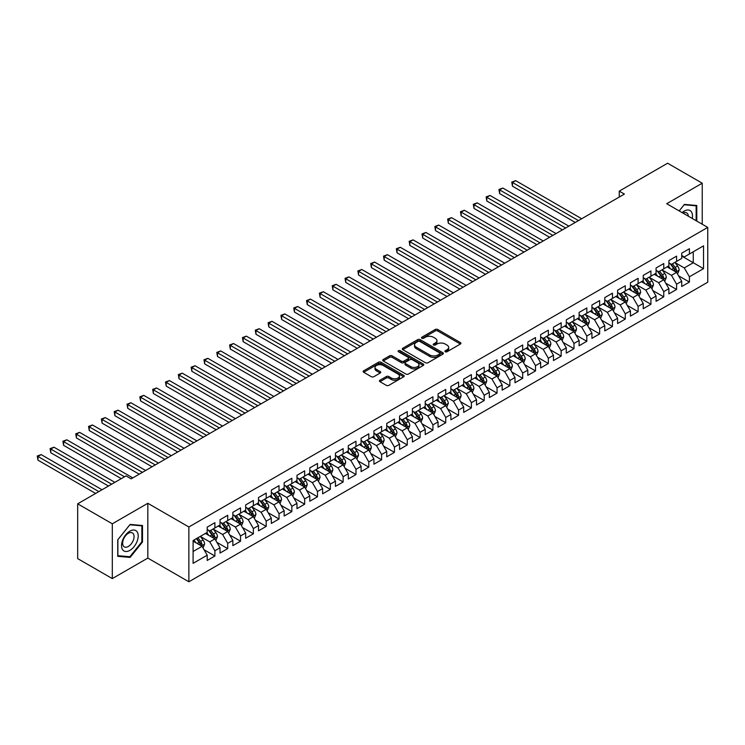 <?xml version="1.0" encoding="UTF-8"?>
<svg xmlns="http://www.w3.org/2000/svg" width="745" height="745" viewBox="0 0 745 745"><rect width="100%" height="100%" fill="white"/><g stroke="black" fill="none" stroke-linecap="round" stroke-linejoin="round"><path stroke-width="1.12" d="M445.268 351.752A1.248 0.717 0 0 0 447.028 351.752L460.401 344.032A1.779 1.024 0 0 0 460.922 343.305A1.779 1.024 0 0 0 460.401 342.579L437.743 329.495A1.779 1.024 0 0 0 435.229 329.495L421.847 337.215A1.248 0.717 0 0 0 421.484 337.727A1.248 0.717 0 0 0 421.847 338.23A1.248 0.717 0 0 0 423.616 338.23L425.348 337.234A5.699 3.287 0 0 1 433.404 337.234L435.285 338.323A5.699 3.287 0 0 1 436.961 340.651A5.699 3.287 0 0 1 435.285 342.979L433.562 343.976A1.248 0.717 0 0 0 433.19 344.488A1.248 0.717 0 0 0 433.562 344.991A1.248 0.717 0 0 0 435.322 344.991L437.054 343.994A5.699 3.287 0 0 1 445.11 343.994L447 345.084A5.699 3.287 0 0 1 448.667 347.412A5.699 3.287 0 0 1 447 349.731L445.268 350.737A1.248 0.717 0 0 0 444.895 351.24A1.248 0.717 0 0 0 445.268 351.752L445.268 350.737M379.959 380.22A1.779 1.024 0 0 0 379.438 380.946A1.779 1.024 0 0 0 379.959 381.673L386.32 385.351A1.779 1.024 0 0 0 388.834 385.351L403.688 376.774A1.779 1.024 0 0 0 404.209 376.048A1.779 1.024 0 0 0 403.688 375.322L381.03 362.238A1.779 1.024 0 0 0 378.516 362.238L363.662 370.814A1.779 1.024 0 0 0 363.141 371.541A1.779 1.024 0 0 0 363.662 372.267L371.336 376.7A1.779 1.024 0 0 0 373.86 376.7L380.211 373.031A1.779 1.024 0 0 0 380.732 372.304A1.779 1.024 0 0 0 380.211 371.578L376.411 369.38A4.759 2.747 0 0 1 375.014 367.434A4.759 2.747 0 0 1 377.948 364.892A4.759 2.747 0 0 1 383.144 365.488L398.063 374.102A4.759 2.747 0 0 1 399.45 376.048A4.759 2.747 0 0 1 396.517 378.581A4.759 2.747 0 0 1 391.321 377.985L388.834 376.551A1.779 1.024 0 0 0 386.32 376.551L379.959 380.22L379.959 381.673M112.299 523.81L112.299 578.595L147.827 558.089L147.827 503.294L112.299 523.81L77.676 503.816L126.026 475.897L131.148 478.858L624.394 194.091L619.263 191.13L619.263 197.053M147.827 503.294L188.867 526.985L707.75 227.411L707.75 282.206L188.867 581.78L188.867 526.985M702.237 224.226L702.237 183.214L666.71 203.72L707.75 227.411M702.237 183.214L667.613 163.22L619.263 191.13M425.469 362.74A1.779 1.024 0 0 0 427.984 362.74L442.837 354.173A1.779 1.024 0 0 0 443.359 353.437A1.779 1.024 0 0 0 442.837 352.711L420.18 339.636A1.779 1.024 0 0 0 417.666 339.636L402.812 348.213A1.779 1.024 0 0 0 402.291 348.939A1.779 1.024 0 0 0 402.812 349.666L425.469 362.74M398.966 352.022A1.248 0.717 0 0 1 400.233 352.199L423.244 365.488L408.409 374.046A1.779 1.024 0 0 1 405.895 374.046L383.237 360.962L383.237 359.509A1.779 1.024 0 0 0 382.716 360.235A1.779 1.024 0 0 0 383.237 360.962M383.237 359.509L389.598 355.84A1.779 1.024 0 0 1 392.112 355.84L401.304 361.148A1.779 1.024 0 0 0 403.818 361.148L408.037 358.708A1.779 1.024 0 0 0 408.558 357.982A1.779 1.024 0 0 0 408.037 357.255L398.463 351.733A1.248 0.717 0 0 1 398.1 351.221A1.248 0.717 0 0 1 398.873 350.56A1.248 0.717 0 0 1 400.233 350.718L423.262 364.016A1.779 1.024 0 0 1 423.784 364.743A1.779 1.024 0 0 1 423.262 365.469L423.262 364.016M681.712 256.066L693.26 262.734L693.26 251.773L703.522 245.85L689.414 253.998L689.414 248.737L681.712 253.179L681.712 258.44L676.59 261.402L676.59 256.14L668.889 260.582L668.889 265.844L663.758 268.805L663.758 263.544L656.066 267.986L656.066 273.247L650.934 276.209L650.934 270.947L643.242 275.389L643.242 280.651L638.111 283.612L638.111 278.351L630.419 282.793L630.419 288.054L625.288 291.016L625.288 285.763L617.596 290.205L617.596 295.458L612.464 298.419L612.464 293.167L604.772 297.609L604.772 302.861L599.641 305.822L599.641 300.57L591.94 305.012L591.94 310.265L586.818 313.226L586.818 307.974L579.116 312.416L579.116 317.668L573.985 320.629L573.985 315.377L566.293 319.819L566.293 325.071L561.162 328.033L561.162 322.781L553.47 327.223L553.47 332.484L548.339 335.446L548.339 330.184L540.646 334.626L540.646 339.888L535.515 342.849L535.515 337.587L527.823 342.029L527.823 347.291L522.692 350.252L522.692 344.991L514.991 349.433L514.991 354.695L509.869 357.656L509.869 352.394L502.167 356.836L502.167 362.098L497.036 365.059L497.036 359.798L489.344 364.24L489.344 369.501L484.213 372.463L484.213 367.201L476.521 371.653L476.521 376.905L471.389 379.866L471.389 374.614L463.697 379.056L463.697 384.308L458.566 387.27L458.566 382.017L450.874 386.459L450.874 391.712L445.743 394.673L445.743 389.421L438.051 393.863L438.051 399.115L432.92 402.077L432.92 396.824L425.218 401.266L425.218 406.519L420.096 409.48L420.096 404.228L412.395 408.67L412.395 413.931L407.264 416.893L407.264 411.631L399.571 416.073L399.571 421.335L394.44 424.296L394.44 419.035L386.748 423.477L386.748 428.738L381.617 431.7L381.617 426.438L373.925 430.88L373.925 436.142L368.794 439.103L368.794 433.841L361.101 438.284L361.101 443.545L355.97 446.506L355.97 441.245L348.278 445.687L348.278 450.949L343.147 453.91L343.147 448.648L335.446 453.1L335.446 458.352L330.324 461.313L330.324 456.061L322.622 460.503L322.622 465.755L317.491 468.717L317.491 463.465L309.799 467.907L309.799 473.159L304.668 476.12L304.668 470.868L296.976 475.31L296.976 480.562L291.844 483.524L291.844 478.271L284.152 482.713L284.152 487.966L279.021 490.927L279.021 485.675L271.329 490.117L271.329 495.369L266.198 498.34L266.198 493.078L258.506 497.52L258.506 502.782L253.374 505.743L253.374 500.482L245.673 504.924L245.673 510.185L240.551 513.147L240.551 507.885L232.85 512.327L232.85 517.589L227.719 520.55L227.719 515.289L220.026 519.731L220.026 524.992L214.895 527.954L214.895 522.692L207.203 527.134L207.203 532.396L193.095 540.544L193.095 563.341L207.203 555.202L202.072 546.318L193.095 541.131M703.522 245.85L703.522 268.656L689.414 276.795L684.283 267.911L674.979 262.547M678.574 275.799L689.414 282.057L689.414 276.795M689.414 282.057L681.712 286.499L681.712 281.247L676.59 284.208L671.459 275.315L662.156 269.951M665.751 283.202L676.59 289.46L676.59 284.208M676.59 289.46L668.889 293.903L668.889 288.65L663.758 291.612L658.636 282.728L649.333 277.354M652.927 290.606L663.758 296.864L663.758 291.612M663.758 296.864L656.066 301.306L656.066 296.054L650.934 299.015L645.803 290.131L636.509 284.758M640.104 298.009L650.934 304.267L650.934 299.015M650.934 304.267L643.242 308.709L643.242 303.457L638.111 306.419L632.98 297.534L623.686 292.161M627.271 305.422L638.111 311.671L638.111 306.419M638.111 311.671L630.419 316.113L630.419 310.861L625.288 313.822L620.157 304.938L610.863 299.565M614.448 312.826L625.288 319.074L625.288 313.822M625.288 319.074L617.596 323.526L617.596 318.264L612.464 321.225L607.333 312.341L598.03 306.968M601.625 320.229L612.464 326.487L612.464 321.225M612.464 326.487L604.772 330.929L604.772 325.667L599.641 328.629L594.51 319.745L585.207 314.381M588.801 327.632L599.641 333.89L599.641 328.629M599.641 333.89L591.94 338.332L591.94 333.071L586.818 336.032L581.687 327.148L572.384 321.784M575.978 335.036L586.818 341.294L586.818 336.032M586.818 341.294L579.116 345.736L579.116 340.474L573.985 343.436L568.854 334.552L559.56 329.188M563.155 342.439L573.985 348.697L573.985 343.436M573.985 348.697L566.293 353.139L566.293 347.878L561.162 350.839L556.031 341.955L546.737 336.591M550.332 349.843L561.162 356.101L561.162 350.839M561.162 356.101L553.47 360.543L553.47 355.281L548.339 358.243L543.207 349.358L533.914 343.994M537.499 357.246L548.339 363.504L548.339 358.243M548.339 363.504L540.646 367.946L540.646 362.694L535.515 365.655L530.384 356.762L521.09 351.398M524.676 364.65L535.515 370.908L535.515 365.655M535.515 370.908L527.823 375.35L527.823 370.097L522.692 373.059L517.561 364.175L508.258 358.801M511.852 372.053L522.692 378.311L522.692 373.059M522.692 378.311L514.991 382.753L514.991 377.501L509.869 380.462L504.738 371.578L495.434 366.205M499.029 379.456L509.869 385.714L509.869 380.462M509.869 385.714L502.167 390.156L502.167 384.904L497.036 387.866L491.914 378.981L482.611 373.608M486.206 386.869L497.036 393.118L497.036 387.866M497.036 393.118L489.344 397.56L489.344 392.308L484.213 395.269L479.082 386.385L469.788 381.012M473.382 394.273L484.213 400.521L484.213 395.269M484.213 400.521L476.521 404.963L476.521 399.711L471.389 402.673L466.258 393.788L456.964 388.415M460.559 401.676L471.389 407.934L471.389 402.673M471.389 407.934L463.697 412.376L463.697 407.115L458.566 410.076L453.435 401.192L444.141 395.828M447.726 409.079L458.566 415.338L458.566 410.076M458.566 415.338L450.874 419.78L450.874 414.518L445.743 417.479L440.612 408.595L431.318 403.231M434.903 416.483L445.743 422.741L445.743 417.479M445.743 422.741L438.051 427.183L438.051 421.921L432.92 424.883L427.788 415.999L418.485 410.635M422.08 423.886L432.92 430.144L432.92 424.883M432.92 430.144L425.218 434.586L425.218 429.325L420.096 432.286L414.965 423.402L405.662 418.038M409.256 431.29L420.096 437.548L420.096 432.286M420.096 437.548L412.395 441.99L412.395 436.728L407.264 439.69L402.142 430.806L392.839 425.442M396.433 438.693L407.264 444.951L407.264 439.69M407.264 444.951L399.571 449.393L399.571 444.132L394.44 447.102L389.309 438.209L380.015 432.845M383.61 446.097L394.44 452.355L394.44 447.102M394.44 452.355L386.748 456.797L386.748 451.545L381.617 454.506L376.486 445.622L367.192 440.248M370.777 453.5L381.617 459.758L381.617 454.506M381.617 459.758L373.925 464.2L373.925 458.948L368.794 461.909L363.662 453.025L354.369 447.652M357.954 460.904L368.794 467.162L368.794 461.909M368.794 467.162L361.101 471.604L361.101 466.351L355.97 469.313L350.839 460.429L341.545 455.055M345.131 468.307L355.97 474.565L355.97 469.313M355.97 474.565L348.278 479.007L348.278 473.755L343.147 476.716L338.016 467.832L328.713 462.459M332.307 475.72L343.147 481.968L343.147 476.716M343.147 481.968L335.446 486.411L335.446 481.158L330.324 484.12L325.192 475.236L315.889 469.862M319.484 483.123L330.324 489.372L330.324 484.12M330.324 489.372L322.622 493.823L322.622 488.562L317.491 491.523L312.369 482.639L303.066 477.275M306.661 490.527L317.491 496.785L317.491 491.523M317.491 496.785L309.799 501.227L309.799 495.965L304.668 498.926L299.537 490.042L290.243 484.678M293.837 497.93L304.668 504.188L304.668 498.926M304.668 504.188L296.976 508.63L296.976 503.369L291.844 506.33L286.713 497.446L277.419 492.082M281.005 505.334L291.844 511.592L291.844 506.33M291.844 511.592L284.152 516.034L284.152 510.772L279.021 513.733L273.89 504.849L264.596 499.485M268.181 512.737L279.021 518.995L279.021 513.733M279.021 518.995L271.329 523.437L271.329 518.175L266.198 521.137L261.067 512.253L251.773 506.889M255.358 520.14L266.198 526.398L266.198 521.137M266.198 526.398L258.506 530.84L258.506 525.579L253.374 528.55L248.243 519.656L238.94 514.292M242.535 527.544L253.374 533.802L253.374 528.55M253.374 533.802L245.673 538.244L245.673 532.992L240.551 535.953L235.42 527.06L226.117 521.696M229.711 534.947L240.551 541.205L240.551 535.953M240.551 541.205L232.85 545.647L232.85 540.395L227.719 543.356L222.597 534.472L213.293 529.099M216.888 542.351L227.719 548.609L227.719 543.356M227.719 548.609L220.026 553.051L220.026 547.798L214.895 550.76L209.764 541.876L200.47 536.502M204.065 549.754L214.895 556.012L214.895 550.76M214.895 556.012L207.203 560.454L207.203 555.202M207.203 529.434L209.764 530.915L214.895 527.954M193.095 551.496L202.072 546.318M220.026 522.031L222.597 523.511L227.719 520.55M209.764 541.876L214.895 538.914L205.406 533.429M220.026 547.798L214.895 538.914M232.85 514.627L235.42 516.108L240.551 513.147M222.597 534.472L227.719 531.511L218.229 526.026M232.85 540.395L227.719 531.511M245.673 507.224L248.243 508.705L253.374 505.743M235.42 527.06L240.551 524.098L231.052 518.622M245.673 532.992L240.551 524.098M258.506 499.821L261.067 501.301L266.198 498.34M248.243 519.656L253.374 516.695L243.885 511.219M258.506 525.579L253.374 516.695M271.329 492.408L273.89 493.888L279.021 490.927M261.067 512.253L266.198 509.291L256.708 503.816M271.329 518.175L266.198 509.291M284.152 485.004L286.713 486.485L291.844 483.524M273.89 504.849L279.021 501.888L269.532 496.412M284.152 510.772L279.021 501.888M296.976 477.601L299.537 479.082L304.668 476.12M286.713 497.446L291.844 494.484L282.355 489.009M296.976 503.369L291.844 494.484M309.799 470.197L312.369 471.678L317.491 468.717M299.537 490.042L304.668 487.081L295.178 481.605M309.799 495.965L304.668 487.081M322.622 462.794L325.192 464.275L330.324 461.313M312.369 482.639L317.491 479.678L308.002 474.202M322.622 488.562L317.491 479.678M335.446 455.391L338.016 456.871L343.147 453.91M325.192 475.236L330.324 472.274L320.825 466.789M335.446 481.158L330.324 472.274M348.278 447.987L350.839 449.468L355.97 446.506M338.016 467.832L343.147 464.871L333.658 459.386M348.278 473.755L343.147 464.871M361.101 440.584L363.662 442.064L368.794 439.103M350.839 460.429L355.97 457.467L346.481 451.982M361.101 466.351L355.97 457.467M373.925 433.18L376.486 434.661L381.617 431.7M363.662 453.025L368.794 450.064L359.304 444.579M373.925 458.948L368.794 450.064M386.748 425.777L389.309 427.257L394.44 424.296M376.486 445.622L381.617 442.651L372.128 437.175M386.748 451.545L381.617 442.651M399.571 418.373L402.142 419.854L407.264 416.893M389.309 438.209L394.44 435.248L384.951 429.772M399.571 444.132L394.44 435.248M412.395 410.961L414.965 412.441L420.096 409.48M402.142 430.806L407.264 427.844L397.774 422.368M412.395 436.728L407.264 427.844M425.218 403.557L427.788 405.038L432.92 402.077M414.965 423.402L420.096 420.441L410.597 414.965M425.218 429.325L420.096 420.441M438.051 396.154L440.612 397.634L445.743 394.673M427.788 415.999L432.92 413.037L423.43 407.562M438.051 421.921L432.92 413.037M450.874 388.75L453.435 390.231L458.566 387.27M440.612 408.595L445.743 405.634L436.253 400.158M450.874 414.518L445.743 405.634M463.697 381.347L466.258 382.828L471.389 379.866M453.435 401.192L458.566 398.23L449.077 392.755M463.697 407.115L458.566 398.23M476.521 373.943L479.082 375.424L484.213 372.463M466.258 393.788L471.389 390.827L461.9 385.342M476.521 399.711L471.389 390.827M489.344 366.54L491.914 368.021L497.036 365.059M479.082 386.385L484.213 383.424L474.723 377.938M489.344 392.308L484.213 383.424M502.167 359.137L504.738 360.617L509.869 357.656M491.914 378.981L497.036 376.02L487.547 370.535M502.167 384.904L497.036 376.02M514.991 351.733L517.561 353.214L522.692 350.252M504.738 371.578L509.869 368.617L500.379 363.132M514.991 377.501L509.869 368.617M527.823 344.33L530.384 345.81L535.515 342.849M517.561 364.175L522.692 361.204L513.203 355.728M527.823 370.097L522.692 361.204M540.646 336.926L543.207 338.407L548.339 335.446M530.384 356.762L535.515 353.8L526.026 348.325M540.646 362.694L535.515 353.8M553.47 329.523L556.031 331.004L561.162 328.033M543.207 349.358L548.339 346.397L538.849 340.921M553.47 355.281L548.339 346.397M566.293 322.11L568.854 323.591L573.985 320.629M556.031 341.955L561.162 338.994L551.673 333.518M566.293 347.878L561.162 338.994M579.116 314.707L581.687 316.187L586.818 313.226M568.854 334.552L573.985 331.59L564.496 326.114M579.116 340.474L573.985 331.59M591.94 307.303L594.51 308.784L599.641 305.822M581.687 327.148L586.818 324.187L577.319 318.711M591.94 333.071L586.818 324.187M604.772 299.9L607.333 301.38L612.464 298.419M594.51 319.745L599.641 316.783L590.152 311.308M604.772 325.667L599.641 316.783M617.596 292.496L620.157 293.977L625.288 291.016M607.333 312.341L612.464 309.38L602.975 303.895M617.596 318.264L612.464 309.38M630.419 285.093L632.98 286.574L638.111 283.612M620.157 304.938L625.288 301.976L615.798 296.491M630.419 310.861L625.288 301.976M643.242 277.689L645.803 279.17L650.934 276.209M632.98 297.534L638.111 294.573L628.622 289.088M643.242 303.457L638.111 294.573M656.066 270.286L658.636 271.767L663.758 268.805M645.803 290.131L650.934 287.17L641.445 281.685M656.066 296.054L650.934 287.17M668.889 262.883L671.459 264.363L676.59 261.402M658.636 282.728L663.758 279.766L654.268 274.281M668.889 288.65L663.758 279.766M681.712 255.479L684.283 256.96L689.414 253.998M671.459 275.315L676.59 272.353L667.092 266.878M681.712 281.247L676.59 272.353M77.676 503.816L77.676 558.61L112.299 578.595M147.827 558.089L188.867 581.78M684.283 267.911L693.26 262.734L703.522 268.656M696.789 221.079L696.789 205.499L684.413 204.4L679.17 210.91M142.5 542.015L142.5 525.514L130.124 524.405L117.747 539.808L117.747 556.31L130.124 557.409L142.5 542.015L141.857 541.643M445.761 351.929L447 351.212A5.699 3.287 0 0 0 448.667 348.893L448.667 347.412M436.961 340.651L436.961 342.132A5.699 3.287 0 0 1 435.285 344.46L434.056 345.168M460.382 344.041L437.743 330.976A1.779 1.024 0 0 0 435.229 330.976L422.35 338.407M442.819 354.182L420.18 341.117A1.779 1.024 0 0 0 417.666 341.117L402.831 349.675L402.812 348.213M439.699 353.95A1.248 0.717 0 0 0 440.062 353.437A1.248 0.717 0 0 0 439.699 352.934L419.808 341.452A1.248 0.717 0 0 0 418.038 341.452L416.213 342.504A5.699 3.287 0 0 0 414.546 344.833A5.699 3.287 0 0 0 416.213 347.151L429.809 355.002A5.699 3.287 0 0 0 437.874 355.002L439.699 353.95L439.699 355.43A1.248 0.717 0 0 0 440.062 354.927L440.062 353.437M414.546 344.833L414.546 346.313A5.699 3.287 0 0 0 416.213 348.632L416.213 347.151M439.699 355.43L437.874 356.483A5.699 3.287 0 0 1 429.809 356.483L416.213 348.632M383.256 360.98L389.598 357.321L389.598 355.84M408.558 357.982L408.558 359.463A1.779 1.024 0 0 1 408.037 360.189L403.818 362.629A1.779 1.024 0 0 1 401.304 362.629L392.112 357.321A1.779 1.024 0 0 0 389.598 357.321M410.84 366.652A4.759 2.747 0 0 0 416.027 367.248A4.759 2.747 0 0 0 418.969 364.705A4.759 2.747 0 0 0 417.572 362.759L412.311 359.733A1.779 1.024 0 0 0 409.797 359.733L405.578 362.163A1.779 1.024 0 0 0 405.056 362.889A1.779 1.024 0 0 0 405.578 363.616L410.84 366.652L410.84 368.132A4.759 2.747 0 0 0 416.027 368.728A4.759 2.747 0 0 0 418.969 366.186L418.969 364.705M405.056 362.889L405.056 364.37A1.779 1.024 0 0 0 405.578 365.097L405.578 363.616M410.84 368.132L405.578 365.097M399.45 376.048L399.45 377.529A4.759 2.747 0 0 1 396.517 380.062A4.759 2.747 0 0 1 391.321 379.466L388.834 378.032A1.779 1.024 0 0 0 386.32 378.032L379.987 381.691M375.014 367.434L375.014 368.915A4.759 2.747 0 0 0 376.411 370.861L376.411 369.38M380.192 373.04L376.411 370.861M403.669 376.784L381.03 363.718A1.779 1.024 0 0 0 378.516 363.718L363.681 372.276M128.82 556.655L130.124 557.409M677.531 274.002L679.123 270.118A4.805 2.775 -120 0 0 677.587 266.03L674.868 262.389M670.528 268.861L668.451 266.095M581.687 218.751L515.67 180.644L512.467 182.488L512.467 186.194L575.27 222.457M670.025 263.534L673.62 268.321A4.805 2.775 60 0 1 674.989 271.217C675.715 272.176 676.227 271.888 676.534 270.323A4.805 2.775 -120 0 0 675.156 267.436L672.428 263.795M670.872 264.028L674.244 268.517A2.449 1.415 60 0 1 674.681 269.262L676.534 270.323M512.467 186.194L511.759 182.087L578.474 220.604M511.759 182.087L515.67 180.644M664.708 281.405L666.3 277.522A4.805 2.775 -120 0 0 664.764 273.434L662.044 269.792M657.705 276.265L655.628 273.499M568.854 226.154L502.847 188.047L499.644 189.9L499.644 193.598L562.447 229.86M657.202 270.938L660.787 275.724A4.805 2.775 60 0 1 662.165 278.621C662.892 279.589 663.404 279.291 663.702 277.727A4.805 2.775 -120 0 0 662.333 274.84L659.604 271.199M658.049 271.431L661.411 275.92A2.449 1.415 60 0 1 661.858 276.665L663.702 277.727M499.644 193.598L498.936 189.491L565.651 228.007M498.936 189.491L502.847 188.047M651.884 288.809L653.477 284.925A4.805 2.775 -120 0 0 651.94 280.837L649.221 277.196M644.872 283.668L642.805 280.902M556.031 233.558L490.024 195.451L486.82 197.304L486.82 201.001L549.624 237.264M644.378 278.341L647.964 283.128A4.805 2.775 60 0 1 649.342 286.024C650.068 286.993 650.581 286.695 650.879 285.13A4.805 2.775 -120 0 0 649.5 282.243L646.781 278.611M645.226 278.835L648.588 283.324A2.449 1.415 60 0 1 649.035 284.069L650.879 285.13M486.82 201.001L486.113 196.894L552.827 235.411M486.113 196.894L490.024 195.451M692.235 218.453A11.79 6.807 120 0 0 691.369 211.766A11.79 6.807 120 0 0 682.103 212.604M688.333 216.199A8.074 4.656 120 0 0 687.579 213.722A8.074 4.656 120 0 0 686.667 212.884A8.074 4.656 120 0 0 682.969 213.107M684.124 204.745L696.147 205.834L696.147 220.716M695.346 205.378L696.147 205.834M679.198 210.928L684.152 204.763M122.655 549.745A11.79 6.807 120 0 0 134.035 546.69A11.79 6.807 120 0 0 137.089 531.781A11.79 6.807 120 0 0 125.7 534.836A11.79 6.807 120 0 0 122.655 549.745M123.409 546.038A8.074 4.656 120 0 0 124.313 546.877A8.074 4.656 120 0 0 131.828 543.105A8.074 4.656 120 0 0 133.29 533.737A8.074 4.656 120 0 0 132.387 532.899A8.074 4.656 120 0 0 124.881 536.661A8.074 4.656 120 0 0 123.409 546.038M129.872 524.778L141.857 525.849L141.857 541.829L129.872 556.748L117.878 555.677L117.878 539.687L129.872 524.778M141.066 525.383L141.857 525.849M639.061 296.212L640.653 292.338A4.805 2.775 -120 0 0 639.117 288.24L636.388 284.609M632.049 291.072L629.981 288.306M543.207 240.961L477.2 202.854L473.997 204.707L473.997 208.404L536.8 244.667M631.555 285.754L635.14 290.541A4.805 2.775 60 0 1 636.519 293.428C637.236 294.396 637.748 294.098 638.055 292.543A4.805 2.775 -120 0 0 636.677 289.647L633.958 286.015M632.403 286.238L635.764 290.727A2.449 1.415 60 0 1 636.211 291.472L638.055 292.543M473.997 208.404L473.289 204.298L540.004 242.814M473.289 204.298L477.2 202.854M626.238 303.615L627.83 299.741A4.805 2.775 -120 0 0 626.294 295.644L623.565 292.012M619.225 298.475L617.158 295.709M530.384 248.364L464.377 210.258L461.174 212.111L461.174 215.808L523.968 252.071M618.732 293.158L622.317 297.944A4.805 2.775 60 0 1 623.695 300.831C624.412 301.799 624.925 301.502 625.232 299.946A4.805 2.775 -120 0 0 623.854 297.05L621.134 293.418M619.579 293.642L622.941 298.13A2.449 1.415 60 0 1 623.388 298.875L625.232 299.946M461.174 215.808L460.466 211.701L527.181 250.218M460.466 211.701L464.377 210.258M613.414 311.019L614.997 307.145A4.805 2.775 -120 0 0 613.47 303.047L610.742 299.416M606.402 305.878L604.335 303.113M517.561 255.768L451.554 217.661L448.341 219.514L448.341 223.211L511.144 259.474M605.909 300.561L609.494 305.348A4.805 2.775 60 0 1 610.872 308.234C611.589 309.203 612.101 308.905 612.409 307.35A4.805 2.775 -120 0 0 611.03 304.454L608.311 300.822M606.756 301.045L610.118 305.534A2.449 1.415 60 0 1 610.565 306.279L612.409 307.35M448.341 223.211L447.643 219.105L514.357 257.621M447.643 219.105L451.554 217.661M600.591 318.422L602.174 314.548A4.805 2.775 -120 0 0 600.647 310.451L597.918 306.819M593.579 313.282L591.502 310.516M504.738 263.181L438.731 225.065L435.518 226.918L435.518 230.624L498.321 266.878M593.085 307.964L596.671 312.751A4.805 2.775 60 0 1 598.039 315.638C598.766 316.606 599.278 316.308 599.585 314.753A4.805 2.775 -120 0 0 598.207 311.857L595.479 308.225M593.923 308.449L597.294 312.947A2.449 1.415 60 0 1 597.732 313.682L599.585 314.753M435.518 230.624L434.819 226.508L501.525 265.024M434.819 226.508L438.731 225.065M587.758 325.835L589.351 321.952A4.805 2.775 -120 0 0 587.814 317.854L585.095 314.222M580.755 320.685L578.679 317.919M491.914 270.584L425.898 232.468L422.694 234.321L422.694 238.028L485.498 274.281M580.253 315.368L583.847 320.154A4.805 2.775 60 0 1 585.216 323.041C585.943 324.01 586.455 323.712 586.753 322.157A4.805 2.775 -120 0 0 585.384 319.26L582.655 315.629M581.1 315.852L584.471 320.35A2.449 1.415 60 0 1 584.909 321.095L586.753 322.157M422.694 238.028L421.987 233.911L488.701 272.428M421.987 233.911L425.898 232.468M574.935 333.238L576.528 329.355A4.805 2.775 -120 0 0 574.991 325.267L572.272 321.626M567.932 328.089L565.855 325.332M479.082 277.987L413.075 239.871L409.871 241.725L409.871 245.431L472.675 281.685M567.429 322.771L571.015 327.558A4.805 2.775 60 0 1 572.393 330.445C573.119 331.413 573.631 331.115 573.929 329.56A4.805 2.775 -120 0 0 572.56 326.673L569.832 323.032M568.277 323.255L571.639 327.753A2.449 1.415 60 0 1 572.086 328.498L573.929 329.56M409.871 245.431L409.163 241.315L475.878 279.831M409.163 241.315L413.075 239.871M562.112 340.642L563.704 336.759A4.805 2.775 -120 0 0 562.168 332.67L559.448 329.029M555.1 335.492L553.032 332.736M466.258 285.391L400.251 247.275L397.048 249.128L397.048 252.834L459.851 289.088M554.606 330.175L558.191 334.961A4.805 2.775 60 0 1 559.57 337.858C560.296 338.817 560.808 338.519 561.106 336.964A4.805 2.775 -120 0 0 559.728 334.077L557.009 330.435M555.453 330.659L558.815 335.157A2.449 1.415 60 0 1 559.262 335.902L561.106 336.964M397.048 252.834L396.34 248.728L463.055 287.244M396.34 248.728L400.251 247.275M549.288 348.045L550.881 344.162A4.805 2.775 -120 0 0 549.344 340.074L546.616 336.433M542.276 342.905L540.209 340.139M453.435 292.794L387.428 254.688L384.224 256.531L384.224 260.238L447.028 296.491M541.783 337.578L545.368 342.365A4.805 2.775 60 0 1 546.746 345.261C547.463 346.22 547.975 345.931 548.283 344.367A4.805 2.775 -120 0 0 546.904 341.48L544.185 337.839M542.63 338.072L545.992 342.56A2.449 1.415 60 0 1 546.439 343.305L548.283 344.367M384.224 260.238L383.517 256.131L450.231 294.647M383.517 256.131L387.428 254.688M536.465 355.449L538.058 351.565A4.805 2.775 -120 0 0 536.521 347.477L533.793 343.836M529.453 350.308L527.386 347.543M440.612 300.198L374.605 262.091L371.401 263.935L371.401 267.641L434.195 303.895M528.959 344.982L532.545 349.768A4.805 2.775 60 0 1 533.923 352.664C534.64 353.624 535.152 353.335 535.459 351.77A4.805 2.775 -120 0 0 534.081 348.883L531.362 345.242M529.807 345.475L533.169 349.964A2.449 1.415 60 0 1 533.616 350.709L535.459 351.77M371.401 267.641L370.693 263.534L437.408 302.051M370.693 263.534L374.605 262.091M523.642 362.852L525.225 358.969A4.805 2.775 -120 0 0 523.698 354.881L520.969 351.24M516.63 357.712L514.562 354.946M427.788 307.601L361.781 269.494L358.569 271.348L358.569 275.045L421.372 311.308M516.136 352.385L519.721 357.172A4.805 2.775 60 0 1 521.1 360.068C521.817 361.036 522.329 360.738 522.636 359.174A4.805 2.775 -120 0 0 521.258 356.287L518.529 352.646M516.974 352.879L520.345 357.367A2.449 1.415 60 0 1 520.792 358.112L522.636 359.174M358.569 275.045L357.87 270.938L424.585 309.454M357.87 270.938L361.781 269.494M510.819 370.256L512.402 366.372A4.805 2.775 -120 0 0 510.874 362.284L508.146 358.643M503.806 365.115L501.73 362.349M414.965 315.005L348.958 276.898L345.745 278.751L345.745 282.448L408.549 318.711M503.313 359.788L506.898 364.575A4.805 2.775 60 0 1 508.267 367.471C508.993 368.44 509.506 368.142 509.813 366.577A4.805 2.775 -120 0 0 508.435 363.69L505.706 360.058M504.151 360.282L507.522 364.771A2.449 1.415 60 0 1 507.96 365.516L509.813 366.577M345.745 282.448L345.047 278.341L411.752 316.858M345.047 278.341L348.958 276.898M497.986 377.659L499.578 373.785A4.805 2.775 -120 0 0 498.042 369.688L495.323 366.056M490.983 372.519L488.906 369.753M402.142 322.408L336.125 284.301L332.922 286.154L332.922 289.852L395.725 326.114M490.48 367.201L494.065 371.988A4.805 2.775 60 0 1 495.444 374.875C496.17 375.843 496.682 375.545 496.98 373.99A4.805 2.775 -120 0 0 495.611 371.094L492.883 367.462M491.328 367.685L494.699 372.174A2.449 1.415 60 0 1 495.136 372.919L496.98 373.99M332.922 289.852L332.214 285.745L398.929 324.261M332.214 285.745L336.125 284.301M485.163 385.063L486.755 381.189A4.805 2.775 -120 0 0 485.219 377.091L482.499 373.459M478.16 379.922L476.083 377.156M389.309 329.812L323.302 291.705L320.099 293.558L320.099 297.255L382.902 333.518M477.657 374.605L481.242 379.391A4.805 2.775 60 0 1 482.62 382.278C483.347 383.247 483.859 382.949 484.157 381.393A4.805 2.775 -120 0 0 482.788 378.497L480.059 374.865M478.504 375.089L481.866 379.578A2.449 1.415 60 0 1 482.313 380.322L484.157 381.393M320.099 297.255L319.391 293.148L386.106 331.665M319.391 293.148L323.302 291.705M472.339 392.466L473.932 388.592A4.805 2.775 -120 0 0 472.395 384.495L469.676 380.863M465.327 387.326L463.26 384.56M376.486 337.215L310.479 299.108L307.275 300.961L307.275 304.658L370.079 340.921M464.833 382.008L468.419 386.795A4.805 2.775 60 0 1 469.797 389.682C470.514 390.65 471.036 390.352 471.334 388.797A4.805 2.775 -120 0 0 469.955 385.901L467.236 382.269M465.681 382.492L469.043 386.981A2.449 1.415 60 0 1 469.49 387.726L471.334 388.797M307.275 304.658L306.567 300.552L373.282 339.068M306.567 300.552L310.479 299.108M459.516 399.869L461.108 395.995A4.805 2.775 -120 0 0 459.572 391.898L456.843 388.266M452.504 394.729L450.436 391.963M363.662 344.618L297.655 306.512L294.452 308.365L294.452 312.071L357.255 348.325M452.01 389.412L455.595 394.198A4.805 2.775 60 0 1 456.974 397.085C457.691 398.053 458.203 397.756 458.51 396.2A4.805 2.775 -120 0 0 457.132 393.304L454.413 389.672M452.858 389.896L456.219 394.394A2.449 1.415 60 0 1 456.666 395.129L458.51 396.2M294.452 312.071L293.744 307.955L360.459 346.472M293.744 307.955L297.655 306.512M446.693 407.282L448.276 403.399A4.805 2.775 -120 0 0 446.749 399.301L444.02 395.67M439.68 402.132L437.613 399.367M350.839 352.031L284.832 313.915L281.629 315.768L281.629 319.475L344.423 355.728M439.187 396.815L442.772 401.602A4.805 2.775 60 0 1 444.15 404.488C444.867 405.457 445.38 405.159 445.687 403.604A4.805 2.775 -120 0 0 444.309 400.708L441.589 397.076M440.034 397.299L443.396 401.797A2.449 1.415 60 0 1 443.843 402.533L445.687 403.604M281.629 319.475L280.921 315.358L347.636 353.875M280.921 315.358L284.832 313.915M433.869 414.686L435.453 410.802A4.805 2.775 -120 0 0 433.925 406.705L431.197 403.073M426.857 409.536L424.79 406.779M338.016 359.435L272.009 321.319L268.796 323.172L268.796 326.878L331.599 363.132M432.007 412.516L432.864 411.007A4.805 2.775 -120 0 0 431.485 408.12L428.757 404.479M427.202 404.703L430.573 409.201A2.449 1.415 60 0 1 431.02 409.946L432.864 411.007M426.363 404.218L429.949 409.005A4.805 2.775 60 0 1 431.318 411.892L431.42 412.171M268.796 326.878L268.098 322.762L334.812 361.278M268.098 322.762L272.009 321.319M421.046 422.089L422.629 418.206A4.805 2.775 -120 0 0 421.102 414.118L418.373 410.476M414.034 416.939L411.957 414.183M325.192 366.838L259.185 328.722L255.973 330.575L255.973 334.281L318.776 370.535M419.184 419.919L420.04 418.411A4.805 2.775 -120 0 0 418.662 415.524L415.933 411.883M414.378 412.106L417.749 416.604A2.449 1.415 60 0 1 418.187 417.349L420.04 418.411M413.54 411.622L417.126 416.408A4.805 2.775 60 0 1 418.494 419.295L418.597 419.575M255.973 334.281L255.265 330.175L321.98 368.691M255.265 330.175L259.185 328.722M408.213 429.493L409.806 425.609A4.805 2.775 -120 0 0 408.269 421.521L405.55 417.88M401.21 424.352L399.134 421.586M312.369 374.241L246.353 336.135L243.149 337.979L243.149 341.685L305.953 377.938M400.708 419.025L404.293 423.812A4.805 2.775 60 0 1 405.671 426.708C406.397 427.667 406.91 427.379 407.208 425.814A4.805 2.775 -120 0 0 405.839 422.927L403.11 419.286M401.555 419.519L404.926 424.007A2.449 1.415 60 0 1 405.364 424.752L407.208 425.814M243.149 341.685L242.442 337.578L309.156 376.095M242.442 337.578L246.353 336.135M395.39 436.896L396.983 433.013A4.805 2.775 -120 0 0 395.446 428.924L392.727 425.283M388.378 431.755L386.31 428.99M299.537 381.645L233.53 343.538L230.326 345.382L230.326 349.088L293.13 385.342M387.884 426.429L391.47 431.215A4.805 2.775 60 0 1 392.848 434.112C393.574 435.071 394.086 434.782 394.384 433.217A4.805 2.775 -120 0 0 393.015 430.331L390.287 426.689M388.732 426.922L392.094 431.411A2.449 1.415 60 0 1 392.541 432.156L394.384 433.217M230.326 349.088L229.618 344.982L296.333 383.498M229.618 344.982L233.53 343.538M382.567 444.299L384.159 440.416A4.805 2.775 -120 0 0 382.623 436.328L379.903 432.687M375.554 439.159L373.487 436.393M286.713 389.048L220.706 350.942L217.503 352.785L217.503 356.492L280.306 392.755M375.061 433.832L378.646 438.619A4.805 2.775 60 0 1 380.024 441.515C380.742 442.483 381.263 442.185 381.561 440.621A4.805 2.775 -120 0 0 380.183 437.734L377.464 434.093M375.908 434.326L379.27 438.814A2.449 1.415 60 0 1 379.717 439.559L381.561 440.621M217.503 356.492L216.795 352.385L283.51 390.901M216.795 352.385L220.706 350.942M369.744 451.703L371.336 447.82A4.805 2.775 -120 0 0 369.799 443.731L367.071 440.09M362.731 446.562L360.664 443.797M273.89 396.452L207.883 358.345L204.679 360.198L204.679 363.895L267.474 400.158M362.238 441.236L365.823 446.022A4.805 2.775 60 0 1 367.201 448.918C367.918 449.887 368.43 449.589 368.738 448.024A4.805 2.775 -120 0 0 367.36 445.137L364.64 441.496M363.085 441.729L366.447 446.218A2.449 1.415 60 0 1 366.894 446.963L368.738 448.024M204.679 363.895L203.972 359.788L270.686 398.305M203.972 359.788L207.883 358.345M356.92 459.106L358.503 455.232A4.805 2.775 -120 0 0 356.976 451.135L354.248 447.494M349.908 453.966L347.84 451.2M261.067 403.855L195.06 365.748L191.856 367.602L191.856 371.299L254.65 407.562M349.414 448.639L353 453.435A4.805 2.775 60 0 1 354.378 456.322C355.095 457.29 355.607 456.992 355.914 455.437A4.805 2.775 -120 0 0 354.536 452.541L351.817 448.909M350.262 449.133L353.624 453.621A2.449 1.415 60 0 1 354.071 454.366L355.914 455.437M191.856 371.299L191.148 367.192L257.863 405.708M191.148 367.192L195.06 365.748M344.097 466.51L345.68 462.636A4.805 2.775 -120 0 0 344.153 458.538L341.424 454.906M337.085 461.369L335.008 458.603M248.243 411.259L182.236 373.152L179.024 375.005L179.024 378.702L241.827 414.965M336.591 456.052L340.176 460.838A4.805 2.775 60 0 1 341.545 463.725C342.272 464.694 342.784 464.396 343.091 462.841A4.805 2.775 -120 0 0 341.713 459.944L338.984 456.312M337.429 456.536L340.8 461.025A2.449 1.415 60 0 1 341.247 461.77L343.091 462.841M179.024 378.702L178.325 374.595L245.031 413.112M178.325 374.595L182.236 373.152M331.264 473.913L332.857 470.039A4.805 2.775 -120 0 0 331.32 465.942L328.601 462.31M324.261 468.773L322.185 466.007M235.42 418.662L169.404 380.555L166.2 382.409L166.2 386.106L229.004 422.368M323.768 463.455L327.353 468.242A4.805 2.775 60 0 1 328.722 471.129C329.448 472.097 329.961 471.799 330.268 470.244A4.805 2.775 -120 0 0 328.89 467.348L326.161 463.716M324.606 463.939L327.977 468.428A2.449 1.415 60 0 1 328.415 469.173L330.268 470.244M166.2 386.106L165.492 381.999L232.207 420.515M165.492 381.999L169.404 380.555M318.441 481.317L320.033 477.443A4.805 2.775 -120 0 0 318.497 473.345L315.778 469.713M311.438 476.176L309.361 473.41M222.587 426.065L156.58 387.959L153.377 389.812L153.377 393.509L216.18 429.772M310.935 470.859L314.52 475.645A4.805 2.775 60 0 1 315.899 478.532C316.625 479.501 317.137 479.203 317.435 477.647A4.805 2.775 -120 0 0 316.066 474.751L313.338 471.119M311.783 471.343L315.144 475.841A2.449 1.415 60 0 1 315.591 476.577L317.435 477.647M153.377 393.509L152.669 389.402L219.384 427.919M152.669 389.402L156.58 387.959M305.618 488.729L307.21 484.846A4.805 2.775 -120 0 0 305.673 480.749L302.954 477.117M298.605 483.579L296.538 480.814M209.764 433.478L143.757 395.362L140.554 397.215L140.554 400.922L203.357 437.175M298.112 478.262L301.697 483.049A4.805 2.775 60 0 1 303.075 485.936C303.802 486.904 304.314 486.606 304.612 485.051A4.805 2.775 -120 0 0 303.243 482.155L300.514 478.523M298.959 478.746L302.321 483.244A2.449 1.415 60 0 1 302.768 483.98L304.612 485.051M140.554 400.922L139.846 396.806L206.561 435.322M139.846 396.806L143.757 395.362M292.794 496.133L294.387 492.249A4.805 2.775 -120 0 0 292.85 488.152L290.122 484.52M285.782 490.983L283.715 488.217M196.941 440.882L130.934 402.766L127.73 404.619L127.73 408.325L190.534 444.579M285.288 485.666L288.874 490.452A4.805 2.775 60 0 1 290.252 493.339C290.969 494.307 291.491 494.01 291.789 492.454A4.805 2.775 -120 0 0 290.41 489.567L287.691 485.926M286.136 486.15L289.498 490.648A2.449 1.415 60 0 1 289.945 491.393L291.789 492.454M127.73 408.325L127.023 404.209L193.737 442.726M127.023 404.209L130.934 402.766M279.971 503.536L281.563 499.653A4.805 2.775 -120 0 0 280.027 495.565L277.298 491.924M272.959 498.386L270.891 495.63M184.117 448.285L118.11 410.169L114.907 412.022L114.907 415.729L177.701 451.982M272.465 493.069L276.05 497.856A4.805 2.775 60 0 1 277.429 500.742C278.146 501.711 278.658 501.413 278.965 499.858A4.805 2.775 -120 0 0 277.587 496.971L274.868 493.33M273.313 493.553L276.674 498.051A2.449 1.415 60 0 1 277.121 498.796L278.965 499.858M114.907 415.729L114.199 411.613L180.914 450.129M114.199 411.613L118.11 410.169M267.148 510.94L268.731 507.056A4.805 2.775 -120 0 0 267.204 502.968L264.475 499.327M260.135 505.799L258.068 503.033M171.294 455.689L105.287 417.582L102.074 419.426L102.074 423.132L164.878 459.386M259.642 500.472L263.227 505.259A4.805 2.775 60 0 1 264.605 508.155C265.322 509.114 265.835 508.826 266.142 507.261A4.805 2.775 -120 0 0 264.764 504.374L262.044 500.733M260.489 500.966L263.851 505.455A2.449 1.415 60 0 1 264.298 506.2L266.142 507.261M102.074 423.132L101.376 419.025L168.091 457.542M101.376 419.025L105.287 417.582M254.324 518.343L255.908 514.46A4.805 2.775 -120 0 0 254.38 510.372L251.652 506.73M247.312 513.203L245.235 510.437M158.471 463.092L92.464 424.985L89.251 426.829L89.251 430.536L152.055 466.789M246.819 507.876L250.404 512.662A4.805 2.775 60 0 1 251.773 515.559C252.499 516.518 253.011 516.229 253.319 514.665A4.805 2.775 -120 0 0 251.94 511.778L249.212 508.137M247.657 508.369L251.028 512.858A2.449 1.415 60 0 1 251.475 513.603L253.319 514.665M89.251 430.536L88.553 426.429L155.258 464.945M88.553 426.429L92.464 424.985M241.492 525.746L243.084 521.863A4.805 2.775 -120 0 0 241.548 517.775L238.828 514.134M234.489 520.606L232.412 517.84M145.648 470.495L79.631 432.389L76.428 434.233L76.428 437.939L139.231 474.202M233.986 515.279L237.581 520.066A4.805 2.775 60 0 1 238.949 522.962C239.676 523.931 240.188 523.633 240.495 522.068A4.805 2.775 -120 0 0 239.117 519.181L236.389 515.54M234.833 515.773L238.204 520.261A2.449 1.415 60 0 1 238.642 521.006L240.495 522.068M76.428 437.939L75.72 433.832L142.435 472.349M75.72 433.832L79.631 432.389M228.668 533.15L230.261 529.267A4.805 2.775 -120 0 0 228.724 525.178L226.005 521.537M221.665 528.009L219.589 525.244M132.815 477.899L66.808 439.792L63.604 441.645L63.604 445.342L121.277 478.644M221.163 522.683L224.748 527.469A4.805 2.775 60 0 1 226.126 530.365C226.852 531.334 227.365 531.036 227.663 529.471A4.805 2.775 -120 0 0 226.294 526.585L223.565 522.943M222.01 523.176L225.372 527.665A2.449 1.415 60 0 1 225.819 528.41L227.663 529.471M63.604 445.342L62.897 441.236L124.48 476.791M62.897 441.236L66.808 439.792M215.845 540.553L217.438 536.67A4.805 2.775 -120 0 0 215.901 532.582L213.182 528.941M208.833 535.413L206.765 532.647M114.86 482.341L53.985 447.196L50.781 449.049L50.781 452.746L108.453 486.047M208.339 530.086L211.925 534.873A4.805 2.775 60 0 1 213.303 537.769C214.029 538.737 214.541 538.439 214.839 536.875A4.805 2.775 -120 0 0 213.47 533.988L210.742 530.356M209.187 530.58L212.549 535.068A2.449 1.415 60 0 1 212.995 535.813L214.839 536.875M50.781 452.746L50.073 448.639L111.657 484.194M50.073 448.639L53.985 447.196M203.022 547.957L204.614 544.083A4.805 2.775 -120 0 0 203.078 539.985L200.349 536.353M196.01 542.816L193.942 540.05M102.037 489.744L41.161 454.599L37.958 456.452L37.958 460.149L95.63 493.451M196.382 538.644L199.101 542.286A4.805 2.775 60 0 1 200.48 545.172C201.197 546.141 201.709 545.843 202.016 544.288A4.805 2.775 -120 0 0 200.638 541.392L197.919 537.76M196.717 538.449L199.725 542.472A2.449 1.415 60 0 1 200.172 543.217L202.016 544.288M37.958 460.149L37.25 456.042L98.834 491.598M37.25 456.042L41.161 454.599M447 351.212L447 349.731M433.562 344.991L433.562 343.976M435.285 344.46L435.285 342.979M421.847 338.23L421.847 337.215M435.229 330.976L435.229 329.495M437.743 330.976L437.743 329.495M460.401 344.032L460.401 342.579M417.666 341.117L417.666 339.636M420.18 341.117L420.18 339.636M442.837 354.173L442.837 352.711M429.809 356.483L429.809 355.002M437.874 356.483L437.874 355.002M392.112 357.321L392.112 355.84M401.304 362.629L401.304 361.148M403.818 362.629L403.818 361.148M408.037 360.189L408.037 358.708M400.233 352.199L400.233 350.718M386.32 378.032L386.32 376.551M388.834 378.032L388.834 376.551M391.321 379.466L391.321 377.985M380.211 373.031L380.211 371.578M363.662 372.267L363.662 370.814M378.516 363.718L378.516 362.238M381.03 363.718L381.03 362.238M403.688 376.774L403.688 375.322M675.985 272.009L679.095 270.212M675.156 267.436L677.587 266.03M671.608 269.485L673.62 268.321M663.162 279.412L666.272 277.615M662.333 274.84L664.764 273.434M658.785 276.889L660.787 275.724M650.338 286.816L653.439 285.018M649.5 282.243L651.94 280.837M645.962 284.292L647.964 283.128M637.506 294.219L640.616 292.431M636.677 289.647L639.117 288.24M633.129 291.695L635.14 290.541M624.683 301.623L627.793 299.835M623.854 297.05L626.294 295.644M620.306 299.099L622.317 297.944M611.859 309.035L614.97 307.238M611.03 304.454L613.47 303.047M607.482 306.502L609.494 305.348M599.036 316.439L602.146 314.641M598.207 311.857L600.647 310.451M594.659 313.906L596.671 312.751M586.213 323.842L589.323 322.045M585.384 319.26L587.814 317.854M581.836 321.309L583.847 320.154M573.389 331.246L576.5 329.448M572.56 326.673L574.991 325.267M569.012 328.713L571.015 327.558M560.557 338.649L563.667 336.852M559.728 334.077L562.168 332.67M556.189 336.125L558.191 334.961M547.733 346.053L550.844 344.255M546.904 341.48L549.344 340.074M543.356 343.529L545.368 342.365M534.91 353.456L538.02 351.659M534.081 348.883L536.521 347.477M530.533 350.932L532.545 349.768M522.087 360.859L525.197 359.062M521.258 356.287L523.698 354.881M517.71 358.336L519.721 357.172M509.263 368.263L512.374 366.466M508.435 363.69L510.874 362.284M504.886 365.739L506.898 364.575M496.44 375.666L499.55 373.878M495.611 371.094L498.042 369.688M492.063 373.143L494.065 371.988M483.617 383.07L486.727 381.282M482.788 378.497L485.219 377.091M479.24 380.546L481.242 379.391M470.784 390.473L473.894 388.685M469.955 385.901L472.395 384.495M466.417 387.949L468.419 386.795M457.961 397.886L461.071 396.089M457.132 393.304L459.572 391.898M453.584 395.353L455.595 394.198M445.137 405.289L448.248 403.492M444.309 400.708L446.749 399.301M440.761 402.756L442.772 401.602M432.314 412.693L435.425 410.895M431.485 408.12L433.925 406.705M427.937 410.16L429.949 409.005M419.491 420.096L422.601 418.299M418.662 415.524L421.102 414.118M415.114 417.572L417.126 416.408M406.668 427.5L409.778 425.702M405.839 422.927L408.269 421.521M402.291 424.976L404.293 423.812M393.844 434.903L396.955 433.106M393.015 430.331L395.446 428.924M389.467 432.379L391.47 431.215M381.012 442.306L384.122 440.509M380.183 437.734L382.623 436.328M376.644 439.783L378.646 438.619M368.188 449.71L371.299 447.913M367.36 445.137L369.799 443.731M363.811 447.186L365.823 446.022M355.365 457.113L358.475 455.316M354.536 452.541L356.976 451.135M350.988 454.59L353 453.435M342.542 464.517L345.652 462.729M341.713 459.944L344.153 458.538M338.165 461.993L340.176 460.838M329.718 471.92L332.829 470.132M328.89 467.348L331.32 465.942M325.341 469.397L327.353 468.242M316.895 479.333L320.005 477.536M316.066 474.751L318.497 473.345M312.518 476.8L314.52 475.645M304.072 486.736L307.182 484.939M303.243 482.155L305.673 480.749M299.695 484.203L301.697 483.049M291.239 494.14L294.349 492.343M290.41 489.567L292.85 488.152M286.872 491.607L288.874 490.452M278.416 501.543L281.526 499.746M277.587 496.971L280.027 495.565M274.039 499.02L276.05 497.856M265.592 508.947L268.703 507.149M264.764 504.374L267.204 502.968M261.216 506.423L263.227 505.259M252.769 516.35L255.88 514.553M251.94 511.778L254.38 510.372M248.392 513.827L250.404 512.662M239.946 523.754L243.056 521.956M239.117 519.181L241.548 517.775M235.569 521.23L237.581 520.066M227.123 531.157L230.233 529.36M226.294 526.585L228.724 525.178M222.746 528.633L224.748 527.469M214.299 538.561L217.4 536.763M213.47 533.988L215.901 532.582M209.922 536.037L211.925 534.873M201.467 545.964L204.577 544.176M200.638 541.392L203.078 539.985M197.09 543.44L199.101 542.286"/></g></svg>
